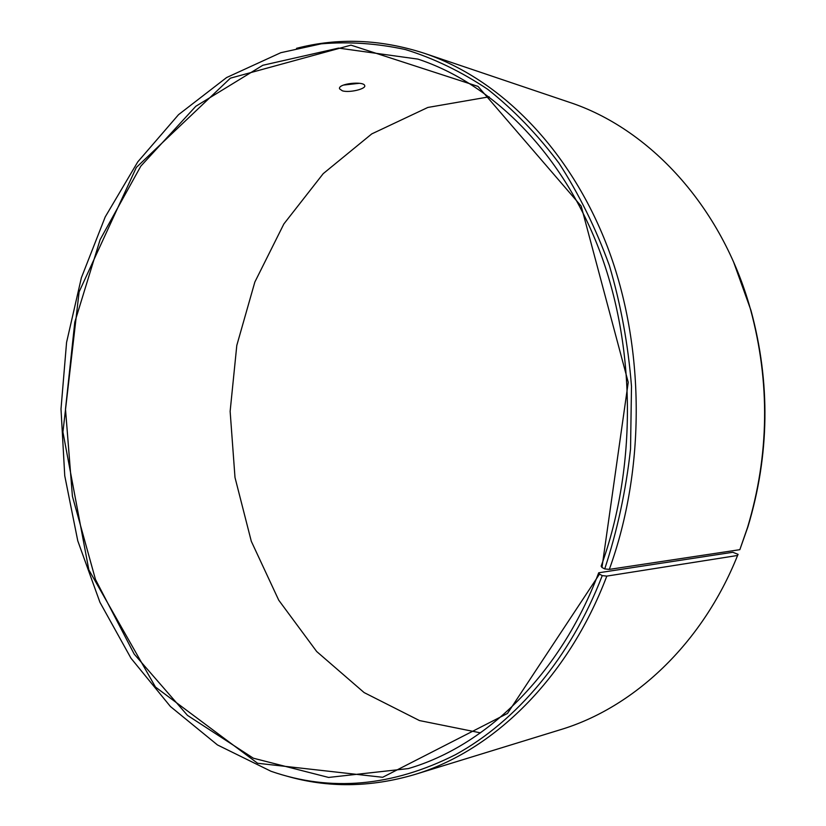 <?xml version="1.0" encoding="UTF-8"?>
<svg xmlns="http://www.w3.org/2000/svg" width="826" height="826" viewBox="0 0 826 826"><rect width="100%" height="100%" fill="white"/><g stroke="black" fill="none" stroke-linecap="round" stroke-linejoin="round"><path stroke-width="1.24" d="M598.705 572.779C560.162 674.863 485.709 746.054 408.292 768.593L328.593 777.442L253.355 758.206L187.471 715.378L134.194 654.089L95.475 579.46L72.42 496.312L65.491 409.107L74.794 322.13L100.122 239.643L140.854 166.098L195.793 106.296L262.823 65.275L338.557 48.104L417.987 59.121C491.997 83.571 561.525 151.86 598.943 249.049C636.051 346.27 636.991 467.113 601.142 566.192L601.978 567.472L628.235 382.314L581.184 206.108L478.027 86.4L350.978 45.141L230.392 78.171L136.331 167.441L79.1 291.898L62.921 432.019L88.836 569.847L155.464 687.036L257.588 763.265L382.665 777.287L507.474 713.457L599.511 574.111L602.247 575.608L606.811 576.104L737.577 555.464L738.103 554.349L732.796 552.274L598.705 572.779L599.511 574.111M601.978 567.472L604.735 568.918C617.342 530.55 625.943 490.582 630.537 449.014L631.498 386.372C628.194 344.669 620.832 304.433 609.412 265.662C595.845 228.286 579.016 194.089 558.913 163.083C537.282 134.277 513.555 109.693 487.753 89.332C461.145 71.542 433.712 58.285 405.463 49.57C377.1 43.396 349.016 41.486 321.221 43.83L280.788 52.709L226.592 77.551L178.519 114.68L137.777 161.865L105.212 216.928L81.371 277.773L66.565 342.439L61 409.046L64.748 475.786L77.768 540.834L99.946 602.309L130.993 658.239L170.424 706.519L217.475 744.949L270.969 771.257C330.844 792.072 392.381 786.538 455.57 754.644C516.364 721.315 570.57 657.899 602.247 575.608M604.735 568.918L609.309 569.382C645.849 468.817 645.096 346.084 607.595 247.18C569.764 148.298 499.307 78.594 424.213 53.256C380.6 39.173 338.04 37.531 296.534 48.331M286.591 776.068C327.788 787.994 370.378 787.519 414.353 774.633C492.575 751.288 567.71 679.23 606.811 576.104M609.309 569.382L739.848 549.672L747.974 526.637C769.553 454.796 770.534 382.675 750.927 310.277L733.725 262.379M739.848 549.672L747.52 527.535C769.274 455.095 770.266 382.376 750.504 309.368C721.831 205.881 648.833 128.206 568.897 102.125L424.213 53.256M414.353 774.633L560.317 729.74C633.325 707.851 702.069 644.342 737.577 555.464M489.157 96.828L427.837 107.452L371.752 133.905L323.214 173.646L283.876 223.939L254.842 282.058L236.804 345.382L230.134 411.358L234.997 477.49L251.3 541.288L278.734 600.182L316.688 651.528L364.121 692.58L419.463 720.561L480.464 732.858M342.387 90.829L339.569 88.847C337.504 83.519 364.049 80.876 364.72 85.646C366.197 88.888 349.501 93.028 342.387 90.829M343.44 85.078L359.279 83.302M750.927 310.277L750.504 309.368M747.974 526.637L747.52 527.535"/></g></svg>
